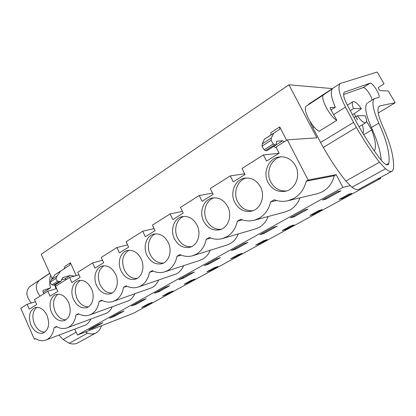 <?xml version="1.0" encoding="UTF-8"?>
<svg xmlns="http://www.w3.org/2000/svg" width="416" height="416" viewBox="0 0 416 416"><rect width="100%" height="100%" fill="white"/><g stroke="black" fill="none" stroke-linecap="round" stroke-linejoin="round"><path stroke-width="0.62" d="M350.345 185.614L342.909 187.387L336.211 174.658L308.152 180.045L287.295 139.849L316.846 137.847L288.933 84.791L332.431 88.603M74.833 329.165L77.464 335.031L133.146 313.43L380.744 178.355L377.468 179.135M380.744 178.355L380.328 177.575M35.688 338.764L34.372 339.248L20.8 308.298L27.165 304.278L29.307 309.14L36.681 304.538L34.512 299.634L47.809 291.226L50.034 296.208L57.814 291.351L55.557 286.328L69.586 277.462L71.895 282.558L80.111 277.436L77.771 272.288L92.596 262.917L94.999 268.143L103.683 262.725L101.244 257.452L116.938 247.53L119.439 252.892L128.638 247.151L126.1 241.738L142.73 231.228L145.34 236.725L155.1 230.63L152.454 225.082L170.113 213.918L172.838 219.565L183.217 213.086L180.445 207.386L199.238 195.51L202.088 201.308L213.143 194.412L210.241 188.552L230.272 175.89L233.262 181.854L245.055 174.496L242.013 168.47L263.411 154.944L266.552 161.08L279.167 153.208L275.969 147.009L287.295 139.849M55.598 286.302L55.042 285.054M51.995 278.262L41.231 254.28L288.933 84.791M308.152 180.045L306.192 181.184C304.325 188.859 300.264 194.574 294.018 198.318L288.101 200.699C283.416 201.817 278.803 201.5 274.269 199.748L270.603 201.88C268.892 209.264 265.106 214.703 259.241 218.202L254.171 220.272C249.647 221.39 245.18 221.047 240.765 219.232L237.338 221.224C235.784 228.311 232.258 233.49 226.767 236.772L222.342 238.602C217.994 239.72 213.678 239.34 209.394 237.474L206.18 239.346C204.76 246.152 201.474 251.098 196.326 254.181L192.436 255.804C188.266 256.911 184.106 256.506 179.956 254.592L176.935 256.35C175.64 262.902 172.572 267.628 167.726 270.53L164.294 271.981C160.295 273.068 156.286 272.636 152.272 270.691L149.432 272.345C148.247 278.658 145.376 283.187 140.816 285.922L137.764 287.222C133.931 288.283 130.078 287.825 126.199 285.849L123.516 287.409C122.434 293.504 119.74 297.846 115.44 300.43L112.715 301.6C109.049 302.64 105.342 302.156 101.592 300.16L99.06 301.631C98.072 307.523 95.54 311.688 91.478 314.137L89.034 315.193C85.524 316.202 81.957 315.697 78.338 313.685L75.941 315.073C75.036 320.772 72.654 324.776 68.812 327.096L66.612 328.052C63.248 329.035 59.816 328.51 56.321 326.482L54.054 327.803C53.222 333.315 50.981 337.173 47.336 339.378L45.349 340.246C42.125 341.198 38.828 340.657 35.454 338.619L34.372 339.248M336.211 174.658L334.365 175.713L306.192 181.184M46.374 339.862L85.644 324.99C87.844 323.736 89.565 321.781 90.813 319.14M77.464 335.031L342.909 187.387M288.101 200.699L317.273 193.716C326.05 191.194 331.75 185.193 334.365 175.713M254.53 220.173L285.163 211.936L289.973 209.997C294.616 207.314 297.934 203.273 299.936 197.87M223.101 238.378L254.894 229.091L259.111 227.365C263.26 224.973 266.282 221.354 268.185 216.502M193.414 255.502L226.309 245.274L230.027 243.729C233.766 241.582 236.532 238.316 238.332 233.927M165.381 271.627L199.28 260.562L202.587 259.178C205.967 257.234 208.504 254.27 210.2 250.281M138.892 286.837L176.639 273.78C179.717 272.012 182.057 269.308 183.648 265.663M113.849 301.205L152.074 287.602C154.887 285.99 157.045 283.514 158.548 280.166M90.142 314.792L128.783 300.711C131.368 299.234 133.364 296.951 134.774 293.868M67.683 327.657L106.673 313.154C109.049 311.797 110.9 309.691 112.226 306.842M326.16 199.035L322.483 200.002L337.298 191.776L340.855 190.892L326.16 199.035L325.723 198.203M342.467 198.474L339.331 199.337L348.712 194.204L351.775 193.388L342.467 198.474L342.118 197.813M159.25 291.507L154.513 293.228L165.017 287.399L169.702 285.714L159.25 291.507L158.907 290.789M259.418 243.838L267.358 239.507L263.713 240.703L255.726 245.076L259.418 243.838L259.111 243.225M208.801 264.056L220.438 257.608L216.018 259.09L204.318 265.59L208.801 264.056L208.432 263.302M285.657 229.507L294.018 224.942L290.54 226.028L282.126 230.63L285.657 229.507L285.334 228.878M313.3 214.406L309.956 215.41L318.833 210.553L322.114 209.591L313.3 214.406L312.967 213.762M294.195 216.741L308.022 209.082L304.2 210.148L290.269 217.88L294.195 216.741L293.779 215.93M235.664 249.174L247.967 242.356L243.724 243.714L231.338 250.588L235.664 249.174L235.284 248.399M234.478 257.462L230.646 258.794L234.426 256.724L238.238 254.644L242.029 253.339L234.478 257.462L234.182 256.859M189.826 273.629L178.745 279.781L183.362 278.148L194.386 272.043L189.826 273.629M166.572 294.559L162.412 296.119L168.974 292.531L173.108 290.987L166.572 294.559L166.301 293.992M119.148 312.858L109.668 318.12L114.582 316.254L124.025 311.022L119.148 312.858M188.136 282.776L184.07 284.268L190.954 280.509L194.984 279.037L188.136 282.776L187.86 282.199M210.746 270.426L206.788 271.846L214.011 267.894L217.932 266.5L210.746 270.426L210.46 269.833M136.349 304.195L146.281 298.693L141.492 300.456L131.518 305.994L136.349 304.195L136.027 303.493M145.974 305.807L141.736 307.429L148.002 304.002L152.22 302.396L145.974 305.807L145.714 305.256M93.865 327.735L88.884 329.659L97.9 324.652L102.856 322.754L93.865 327.735L93.558 327.064M273.068 227.427L259.943 234.712L264.082 233.428L277.113 226.205L273.068 227.427M275.922 145.002L266.926 150.706L265.543 150.602L264.113 149.807L261.986 146.167L262.226 143.915L264.306 139.324L270.904 134.982L270.899 132.616L279.713 126.89L286.645 140.26M76.227 275.59L70.418 262.803L64.823 266.438L64.215 268.726L69.82 265.096L70.418 262.803M295.537 165.849C300.945 175.599 295.396 189.285 285.496 191.235C277.945 192.478 272.116 189.54 268.008 182.426C262.642 172.635 268.289 158.772 278.606 157.04C285.834 156.026 291.481 158.964 295.537 165.849M260.504 186.945C265.574 196.31 260.66 209.243 251.529 211.146C244.348 212.378 238.763 209.472 234.77 202.441C229.746 193.045 234.723 179.967 244.218 178.24C251.124 177.211 256.552 180.112 260.504 186.945M203.642 221.182C198.916 212.15 203.336 199.763 212.103 198.068C218.686 197.038 223.902 199.904 227.75 206.669C232.523 215.68 228.145 227.947 219.695 229.793C212.867 230.994 207.516 228.124 203.642 221.182M146.957 255.315C142.73 246.912 146.266 235.711 153.816 234.099C159.806 233.1 164.611 235.898 168.241 242.502C172.51 250.9 168.99 262.018 161.678 263.734C155.506 264.867 150.597 262.059 146.957 255.315M68.656 302.468C71.734 311.527 70.236 317.611 64.163 320.715C59.072 321.677 54.922 318.994 51.709 312.671C48.235 305.266 50.596 295.838 56.384 294.445C61.35 293.561 65.437 296.234 68.656 302.468M47.055 315.474C50.029 324.256 48.656 330.132 42.947 333.102C38.095 334.022 34.107 331.37 30.987 325.146C28.023 316.352 29.448 310.482 35.256 307.544C39.998 306.696 43.935 309.338 47.055 315.474M197.054 225.15C201.562 233.839 197.652 245.502 189.8 247.291C183.305 248.456 178.183 245.622 174.429 238.774C169.967 230.069 173.909 218.306 182.031 216.648C188.313 215.628 193.32 218.462 197.054 225.15M91.463 288.735C95.139 296.364 92.539 306.129 86.538 307.648C81.203 308.651 76.882 305.937 73.564 299.51C69.93 291.881 72.53 282.069 78.692 280.618C83.892 279.703 88.145 282.407 91.463 288.735M121.077 270.899C117.068 262.772 120.245 252.08 127.286 250.52C132.995 249.543 137.613 252.314 141.128 258.825C145.184 266.947 142.012 277.576 135.184 279.224C129.308 280.316 124.602 277.54 121.077 270.899M115.58 274.212C119.439 282.079 116.568 292.256 110.178 293.842C104.577 294.887 100.069 292.141 96.652 285.61C92.836 277.737 95.711 267.504 102.289 266.001C107.734 265.054 112.164 267.79 115.58 274.212M353.47 108.508L361.426 108.711C357.552 103.267 354.682 100.953 352.81 101.78C351.894 102.721 352.113 104.967 353.47 108.508L350.324 110.656M361.426 108.711L352.534 114.8M357.36 115.731C361.27 121.181 364.13 123.474 365.945 122.616C366.87 121.618 366.626 119.324 365.222 115.736L357.36 115.731L354.011 117.577M35.443 301.74L27.165 304.278M56.862 326.789L54.054 327.803M276.531 200.512L270.603 201.88M242.512 219.877L237.338 221.224M210.792 238.035L206.18 239.346M181.106 255.091L176.935 256.35M153.239 271.133L149.432 272.345M127.02 286.255L123.516 287.409M102.3 300.524L99.06 301.631M78.952 314.018L75.941 315.073M183.362 278.148L183.014 277.415M114.582 316.254L114.27 315.567M264.082 233.428L263.687 232.638M56.592 288.636L47.809 291.226M78.926 274.825L69.586 277.462M102.544 260.255L92.596 262.917M127.566 244.868L116.938 247.53M154.128 228.597L142.73 231.228M182.385 211.37L170.113 213.918M212.503 193.123L199.238 195.51M244.702 173.789L230.272 175.89M278.949 153.343L263.411 154.944M264.628 139.09L279.75 129.256L279.713 126.89M273.624 133.271L271.32 138.055L271.118 140.306L273.265 143.983L274.69 144.794L276.052 144.919L276.38 142.334L277.124 141.18L282.584 140.8L284.398 141.679M273.572 146.494L282.584 140.8M273.608 146.489L276.359 147.763M270.904 134.982L279.75 129.256M74.287 276.136L70.195 275.47L63.331 277.384L62.104 278.704L61.006 281.278L59.363 281.538L57.829 281.159C56.498 280.566 55.942 279.594 56.17 278.242L57.018 276.021L60.679 271.071L69.82 265.096M66.56 279.375L64.537 279.058L70.195 275.47M60.824 281.398L55.302 284.898L53.654 285.163L52.125 284.794C50.794 284.206 50.242 283.239 50.476 281.892L51.34 279.677L55.026 274.726L64.215 268.726M64.537 279.058L61.807 279.828M281.174 156.764C270.988 158.579 265.476 172.276 270.764 181.938C274.383 188.354 279.62 191.365 286.468 190.97M246.381 177.965C237.333 180.154 232.846 192.764 237.676 201.822C241.218 208.208 246.277 211.182 252.86 210.74M214.022 197.798C205.925 200.21 202.228 211.91 206.669 220.459C210.111 226.767 214.973 229.705 221.25 229.273M155.506 233.834C148.928 236.454 146.333 246.704 150.171 254.41C153.379 260.499 157.815 263.375 163.483 263.037M58.006 294.195C53.284 298.064 52.328 303.841 55.136 311.527C57.86 317.054 61.511 319.81 66.092 319.79M36.889 307.299C32.578 311.059 31.762 316.612 34.445 323.965C37.055 329.347 40.529 332.072 44.876 332.134M183.81 216.382C176.524 218.925 173.441 229.85 177.559 237.952C180.887 244.161 185.536 247.068 191.506 246.672M80.314 280.363C75.124 284.341 74.006 290.358 76.955 298.412C79.794 304.086 83.632 306.873 88.457 306.769M128.929 250.26C122.626 254.462 121.103 261.019 124.363 269.922C127.447 275.876 131.674 278.725 137.046 278.46M103.912 265.741C98.202 269.833 96.897 276.11 99.996 284.57C102.955 290.384 106.985 293.197 112.076 293.015M314.049 126.896L312.842 127.655L320.575 142.496L353.579 122.366L345.483 107.141C339.243 94.76 337.496 86.882 340.236 83.507L377.161 72.025L384.051 83.762L378.378 87.558C378.446 88.759 379.059 89.788 380.193 90.652L388.289 90.984L395.2 102.752L378.238 113.012M312.842 127.655L309.842 121.118M307.975 104.957L309.353 103.678M332.285 88.863L306.316 106.101C302.078 108.607 311.834 127.832 319.15 131.279L336.825 120.297C329.67 116.62 319.644 97.131 323.648 94.791L332.285 88.863C330.32 91.879 331.328 98.015 335.322 107.271L331.048 109.98M353.579 122.366L356.418 127.421L323.305 147.415C330.221 159.624 337.73 170.841 345.842 181.059L351.972 187.257C355.285 189.675 357.76 190.263 359.393 189.015L391.7 171.361M395.2 102.752L380.167 105.784L379.142 106.278C376.839 108.831 377.978 115.378 382.559 125.918C389.927 142.236 393.609 155.6 393.604 166.026L393.531 168.787L392.491 170.924C391.056 172.078 388.731 171.356 385.507 168.756L379.434 162.23C371.27 151.585 363.6 139.979 356.418 127.421M374.358 98.644C371.509 101.8 372.991 109.959 378.804 123.126C386.703 140.395 390.052 153.8 388.851 163.332L388.248 164.575C386.594 165.563 383.9 163.68 380.162 158.928C371.712 147.69 363.87 135.543 356.632 122.496L346.918 104.265C343.751 98.01 342.867 94.006 344.266 92.253L370.063 83.179C372.466 81.942 381.066 95.982 378.794 97.427L374.358 98.644L367.983 102.591M320.575 142.496L323.305 147.415M335.322 107.271L330.184 107.52L330.522 109.044L336.825 120.297M379.434 162.23L345.842 181.059M385.507 168.756L351.972 187.257M378.804 123.126L371.4 127.535C365.68 114.421 364.302 106.257 367.26 103.038M371.4 127.535C377.198 140.286 380.489 151.216 381.28 160.342M343.595 94.567L363.132 87.589C365.004 86.57 371.634 95.81 372.086 100.048M355.857 116.563L354.13 113.708M357.516 119.995L356.013 116.849M362.965 133.437C363.808 131.763 363.568 128.903 362.242 124.847M374.4 150.998C376.34 146.921 375.445 139.922 371.712 130L366.496 121.191M56.009 288.808L54.725 285.168M40.43 279.5L42.427 278.018M49.785 273.338L29.718 286.645C25.485 291.216 26.036 296.665 31.372 302.988M43.295 292.458L50.518 287.882C49.28 283.218 49.348 279.058 50.71 275.402M85.566 331.885L87.542 333.159L69.191 343.278C72.81 344.438 75.993 344.136 78.744 342.373L95.638 333.138M101.681 325.64L99.611 329.805L97.037 332.379C94.328 334.126 91.166 334.386 87.542 333.159M58.9 335.156L63.154 339.508L69.191 343.278M29.718 286.645L49.8 273.38M50.518 287.882L43.092 290.378L42.942 291.756L43.914 293.691M39.099 280.519C35.11 284.638 35.428 289.843 40.05 296.135M76.196 332.197L63.154 339.508M262.226 143.915L271.32 138.055M261.986 146.167L271.118 140.306M264.113 149.807L273.265 143.983M265.543 150.602L274.69 144.794M276.546 141.549L277.124 141.18M55.484 274.409L61.136 270.754M57.018 276.021L51.34 279.677M56.17 278.242L50.476 281.892M57.829 281.159L52.125 284.794M59.363 281.538L53.654 285.163M63.331 277.384L62.509 277.909M345.483 107.141L333.627 114.592M323.778 94.687L306.452 105.997M380.167 105.784L378.836 106.6M388.851 163.332L386.396 164.694M344.687 92.009L344.172 92.342M370.063 83.179L363.132 87.589M371.712 130L363.745 134.722M39.328 280.363L29.947 286.484M43.28 290.285L42.994 290.467M347.407 105.175L352.81 101.78M359.039 126.776L365.638 122.798M281.008 156.77L278.606 157.04M245.643 178.017L244.218 178.24M212.893 197.917L212.103 198.068M162.204 263.578L161.678 263.734M64.766 320.502L64.163 320.715M43.54 332.888L42.947 333.102M190.211 247.172L189.8 247.291M182.411 216.564L182.031 216.648M87.152 307.434L86.538 307.648M135.767 279.037L135.184 279.224M110.786 293.634L110.178 293.842M264.306 139.324L273.307 133.5M60.679 271.071L55.026 274.726M340.236 83.507L308.734 104.083M388.248 164.575L387.8 164.824M306.316 106.101L323.648 94.791M49.743 273.244L41.439 278.668"/></g></svg>
